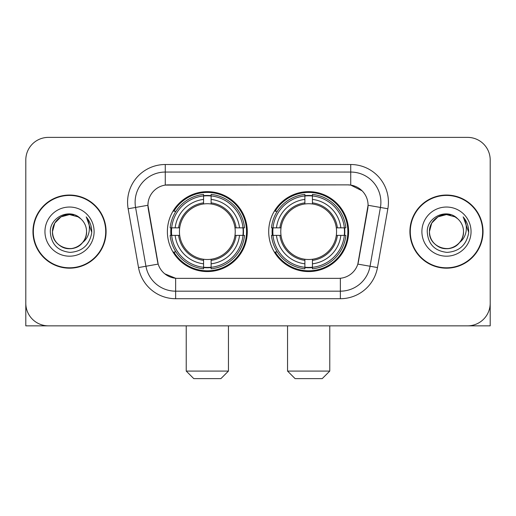 <?xml version="1.0" encoding="UTF-8"?>
<svg xmlns="http://www.w3.org/2000/svg" width="516" height="516" viewBox="0 0 516 516"><rect width="100%" height="100%" fill="white"/><g stroke="black" fill="none" stroke-linecap="round" stroke-linejoin="round"><path stroke-width="0.77" d="M268.707 231.613A39.958 39.958 0 0 0 308.665 271.571A39.958 39.958 0 0 0 348.616 231.613A39.958 39.958 0 0 0 308.665 191.655A39.958 39.958 0 0 0 268.707 231.613M167.384 231.613A39.958 39.958 0 0 0 207.335 271.571A39.958 39.958 0 0 0 247.293 231.613A39.958 39.958 0 0 0 207.335 191.655A39.958 39.958 0 0 0 167.384 231.613M147.931 205.226A20.356 20.356 0 0 0 148.24 208.761L157.548 261.535A20.356 20.356 0 0 0 177.594 278.356L338.406 278.356A20.356 20.356 0 0 0 358.452 261.535L367.76 208.761A20.356 20.356 0 0 0 347.713 184.87L168.287 184.87A20.356 20.356 0 0 0 147.931 205.226L148.156 202.214M170.97 235.386A36.565 36.565 0 0 1 170.97 227.846M272.293 235.386A36.565 36.565 0 0 1 272.293 227.846M32.959 231.613A36.565 36.565 0 0 0 69.525 268.178A36.565 36.565 0 0 0 106.09 231.613A36.565 36.565 0 0 0 69.525 195.048A36.565 36.565 0 0 0 32.959 231.613M409.91 231.613A36.565 36.565 0 0 0 446.475 268.178A36.565 36.565 0 0 0 483.041 231.613A36.565 36.565 0 0 0 446.475 195.048A36.565 36.565 0 0 0 409.91 231.613M165.268 164.514L350.732 164.514A37.694 37.694 0 0 1 387.851 208.754L377.48 267.559A37.694 37.694 0 0 1 340.36 298.712L175.64 298.712A37.694 37.694 0 0 1 138.52 267.559L128.149 208.754A37.694 37.694 0 0 1 165.268 164.514L165.268 172.054L350.732 172.054A30.154 30.154 0 0 1 380.427 207.451L370.056 266.25A30.154 30.154 0 0 1 340.36 291.172L175.64 291.172A30.154 30.154 0 0 1 145.944 266.25L135.573 207.451A30.154 30.154 0 0 1 165.268 172.054L165.268 185.096L347.713 184.87L350.732 185.096L362.103 190.83M338.406 278.356L177.594 278.356M175.64 298.712L175.64 278.259L164.772 273.815M380.427 207.451L368.069 205.271L357.827 264.095L370.056 266.25L380.427 207.451L387.851 208.754M138.52 267.559L158.173 264.095L147.931 205.271L135.573 207.451A30.154 30.154 0 0 1 135.115 202.214M358.452 261.535L358.33 262.173M157.67 262.173L157.548 261.535M490.2 159.992A22.614 22.614 0 0 0 467.586 137.379L48.414 137.379A22.614 22.614 0 0 0 25.8 159.992L25.8 303.234A22.614 22.614 0 0 0 48.414 325.848L467.586 325.848A22.614 22.614 0 0 0 490.2 303.234L490.2 159.992L490.2 325.848L402.751 325.848M25.8 159.992L25.8 325.848L113.249 325.848M467.586 137.379L48.414 137.379M48.414 325.848L467.586 325.848M105.716 231.613A36.184 36.184 0 0 0 69.525 195.429A36.184 36.184 0 0 0 33.34 231.613A36.184 36.184 0 0 0 69.525 267.798A36.184 36.184 0 0 0 105.716 231.613M80.689 218.739A17.041 17.041 0 0 1 86.565 231.613C86.333 238.037 83.495 242.959 78.045 246.371C67.428 253.169 51.91 244.21 52.49 231.613L54.773 223.093L61.004 216.855L69.525 214.579L78.045 216.855L80.689 218.739C70.234 207.78 50.104 216.81 50.291 231.613C51.058 244.055 57.65 250.982 70.073 252.389C82.308 251.498 89.52 245.003 91.713 232.89L91.745 231.613C91.68 226.027 89.823 221.119 86.166 216.888C88.946 221.454 89.926 226.363 89.107 231.613C88.307 236.083 86.133 239.734 82.579 242.559A17.041 17.041 0 0 0 86.565 231.613C87.146 244.21 71.627 253.169 61.004 246.371C55.56 242.959 52.716 238.037 52.49 231.613C52.226 221.054 63.081 212.166 73.549 215.056M82.579 242.559C73.536 254.788 51.6 246.964 52.49 231.613M44.95 231.613A24.575 24.575 0 0 0 69.525 256.188A24.575 24.575 0 0 0 94.106 231.613A24.575 24.575 0 0 0 69.525 207.039A24.575 24.575 0 0 0 44.95 231.613M86.333 217.081L91.738 232.258M482.66 231.613A36.184 36.184 0 0 0 446.475 195.429A36.184 36.184 0 0 0 410.285 231.613A36.184 36.184 0 0 0 446.475 267.798A36.184 36.184 0 0 0 482.66 231.613M457.634 218.739A17.041 17.041 0 0 1 463.51 231.613C463.284 238.037 460.44 242.959 454.996 246.371C444.373 253.169 428.854 244.21 429.435 231.613L431.718 223.093L437.955 216.855L446.475 214.579L454.996 216.855L457.634 218.739C447.178 207.78 427.048 216.81 427.235 231.613C428.003 244.055 434.601 250.982 447.024 252.389C459.253 251.498 466.464 245.003 468.657 232.89L468.696 231.613C468.631 226.027 466.774 221.119 463.116 216.888C465.896 221.454 466.877 226.363 466.051 231.613C465.258 236.083 463.084 239.734 459.53 242.559A17.041 17.041 0 0 0 463.51 231.613C464.09 244.21 448.572 253.169 437.955 246.371C432.505 242.959 429.667 238.037 429.435 231.613C429.17 221.054 440.032 212.166 450.5 215.056M459.53 242.559C450.487 254.788 428.551 246.964 429.435 231.613M421.895 231.613A24.575 24.575 0 0 0 446.475 256.188A24.575 24.575 0 0 0 471.05 231.613A24.575 24.575 0 0 0 446.475 207.039A24.575 24.575 0 0 0 421.895 231.613M463.284 217.081L468.683 232.258M220.906 378.621L193.771 378.621L186.231 371.081L228.446 371.081L220.906 378.621M211.109 267.301L211.109 268.817A37.391 37.391 0 0 0 244.539 235.386L243.023 235.386A35.888 35.888 0 0 1 211.109 267.301L211.109 263.811A32.418 32.418 0 0 0 239.534 235.386L234.974 235.386A27.896 27.896 0 0 0 211.109 203.975L211.109 195.925A35.888 35.888 0 0 1 243.023 227.846L244.539 227.846A37.391 37.391 0 0 0 211.109 194.409L211.109 195.925M171.654 235.386L170.138 235.386A37.391 37.391 0 0 0 203.568 268.817L203.568 267.301A35.888 35.888 0 0 1 171.654 235.386L175.143 235.386A32.418 32.418 0 0 0 203.568 263.811L203.568 259.251A27.896 27.896 0 0 0 234.974 235.386L236.089 235.386A28.999 28.999 0 0 1 211.109 260.367L211.109 263.811M203.568 195.925L203.568 194.409A37.391 37.391 0 0 0 170.138 227.846L171.654 227.846A35.888 35.888 0 0 1 203.568 195.925L203.568 199.415A32.418 32.418 0 0 0 175.143 227.846L179.697 227.846A27.896 27.896 0 0 0 203.568 259.251L203.568 260.367A28.999 28.999 0 0 1 178.588 235.386L175.143 235.386M171.725 235.386A35.81 35.81 0 0 1 171.725 227.846M211.109 196.003A35.81 35.81 0 0 0 203.568 196.003M242.952 227.846A35.81 35.81 0 0 1 242.952 235.386M243.023 227.846L239.534 227.846A32.418 32.418 0 0 0 211.109 199.415M239.534 235.386L243.023 235.386M203.568 263.811L203.568 267.301M234.974 227.846L239.534 227.846M211.109 259.296L211.109 260.367M203.568 259.251A27.896 27.896 0 0 1 179.697 235.386L178.588 235.386M211.109 267.224A35.81 35.81 0 0 1 203.568 267.224M175.143 227.846L171.654 227.846M203.568 203.93L203.568 199.415M211.109 203.975A27.896 27.896 0 0 0 179.697 227.846L178.588 227.846A28.999 28.999 0 0 1 203.568 202.859M211.109 203.93L211.109 202.859A28.999 28.999 0 0 1 236.089 227.846M175.969 211.257L173.834 211.257A39.203 39.203 0 0 1 246.538 231.613A39.203 39.203 0 0 1 173.834 251.969L175.969 251.969M322.229 378.621L295.094 378.621L287.554 371.081L329.769 371.081L322.229 378.621M312.432 267.301L312.432 268.817A37.391 37.391 0 0 0 345.862 235.386L344.346 235.386A35.888 35.888 0 0 1 312.432 267.301L312.432 263.811A32.418 32.418 0 0 0 340.857 235.386L336.303 235.386A27.896 27.896 0 0 0 312.432 203.975L312.432 195.925A35.888 35.888 0 0 1 344.346 227.846L345.862 227.846A37.391 37.391 0 0 0 312.432 194.409L312.432 195.925M272.977 235.386L271.461 235.386A37.391 37.391 0 0 0 304.892 268.817L304.892 267.301A35.888 35.888 0 0 1 272.977 235.386L276.466 235.386A32.418 32.418 0 0 0 304.892 263.811L304.892 259.251A27.896 27.896 0 0 0 336.303 235.386L337.412 235.386A28.999 28.999 0 0 1 312.432 260.367L312.432 263.811M304.892 195.925L304.892 194.409A37.391 37.391 0 0 0 271.461 227.846L272.977 227.846A35.888 35.888 0 0 1 304.892 195.925L304.892 199.415A32.418 32.418 0 0 0 276.466 227.846L281.026 227.846A27.896 27.896 0 0 0 304.892 259.251L304.892 260.367A28.999 28.999 0 0 1 279.911 235.386L276.466 235.386M273.048 235.386A35.81 35.81 0 0 1 273.048 227.846M312.432 196.003A35.81 35.81 0 0 0 304.892 196.003M344.275 227.846A35.81 35.81 0 0 1 344.275 235.386M344.346 227.846L340.857 227.846A32.418 32.418 0 0 0 312.432 199.415M340.857 235.386L344.346 235.386M304.892 263.811L304.892 267.301M336.303 227.846L340.857 227.846M312.432 259.296L312.432 260.367M304.892 259.251A27.896 27.896 0 0 1 281.026 235.386L279.911 235.386M312.432 267.224A35.81 35.81 0 0 1 304.892 267.224M276.466 227.846L272.977 227.846M304.892 203.93L304.892 199.415M312.432 203.975A27.896 27.896 0 0 0 281.026 227.846L279.911 227.846A28.999 28.999 0 0 1 304.892 202.859M312.432 203.93L312.432 202.859A28.999 28.999 0 0 1 337.412 227.846M277.292 211.257L275.157 211.257A39.203 39.203 0 0 1 347.861 231.613A39.203 39.203 0 0 1 275.157 251.969L277.292 251.969M350.732 164.514L350.732 185.096M340.36 278.259L340.36 298.712M128.149 208.754L135.573 207.451M370.056 266.25L377.48 267.559M211.109 259.251A27.896 27.896 0 0 0 234.974 235.386M203.568 267.565A36.146 36.146 0 0 0 211.109 267.565M243.288 235.386A36.146 36.146 0 0 0 243.288 227.846M211.109 195.661A36.146 36.146 0 0 0 203.568 195.661M312.432 259.251A27.896 27.896 0 0 0 336.303 235.386M304.892 267.565A36.146 36.146 0 0 0 312.432 267.565M344.611 235.386A36.146 36.146 0 0 0 344.611 227.846M312.432 195.661A36.146 36.146 0 0 0 304.892 195.661M228.446 325.848L228.446 371.081M186.231 325.848L186.231 371.081M329.769 325.848L329.769 371.081M287.554 325.848L287.554 371.081"/></g></svg>
